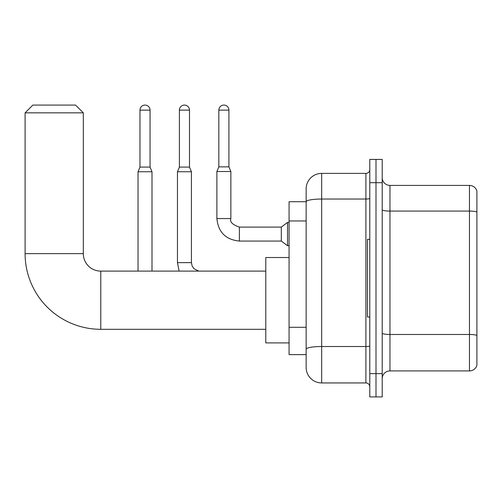 <?xml version="1.0" encoding="UTF-8"?>
<svg xmlns="http://www.w3.org/2000/svg" width="502" height="502" viewBox="0 0 502 502"><rect width="100%" height="100%" fill="white"/><g stroke="black" fill="none" stroke-linecap="round" stroke-linejoin="round"><path stroke-width="0.75" d="M321.669 382.944L365.908 382.944L365.908 199.037L321.669 199.037A15.524 2.698 180 0 0 306.145 201.735L306.145 188.909A15.524 15.524 0 0 1 321.669 173.385L321.669 382.944A15.524 15.524 0 0 1 306.145 367.426L306.145 197.443L306.145 201.716L289.07 201.716L289.07 354.619L306.145 354.619M369.792 373.632L369.792 396.919L375.998 396.919L375.998 373.632L375.998 396.919L382.21 396.919L382.21 373.632L375.998 373.632L375.998 182.697L375.998 373.632L369.792 373.632L369.792 182.697L375.998 182.697L375.998 159.416L375.998 182.697L382.21 182.697L382.21 373.632M382.21 182.697L382.21 159.416L369.792 159.416L369.792 182.697M321.669 173.385L365.908 173.385A3.878 3.878 0 0 0 369.792 169.507M306.145 367.426L306.145 351.902M306.145 188.909L306.145 197.443M369.792 386.829A3.878 3.878 0 0 0 365.908 382.944M382.21 378.677A7.762 7.762 0 0 1 389.972 370.915L469.452 370.915L469.452 185.414L389.972 185.414A7.762 7.762 0 0 1 382.21 177.652A7.762 7.762 0 0 0 389.972 185.414L389.972 370.915M476.9 191.005A7.762 7.762 0 0 0 469.452 185.414A7.762 7.762 0 0 1 476.9 191.005L476.9 365.33A7.762 7.762 0 0 1 469.452 370.915M382.21 209.723A7.762 1.349 0 0 0 389.972 211.072L469.452 211.072A7.762 1.349 180 0 1 476.9 212.039L476.9 191.626M265.784 329.312L100.776 329.312A75.676 75.676 0 0 1 25.1 253.642L25.1 112.843L32.862 105.081L75.551 105.081L83.313 112.843L25.1 112.843M100.776 329.312L100.776 271.105A17.463 17.463 0 0 1 83.313 253.642L83.313 112.843M289.07 257.52L265.784 257.52L265.784 342.897L289.07 342.897M369.792 239.36L367.464 239.36L367.464 316.975L369.792 316.975M150.06 167.097L139.97 167.097L139.97 110.126A5.045 5.045 0 0 1 145.015 105.081A5.045 5.045 0 0 1 150.06 110.126L150.06 167.097L151.999 171.753L151.999 271.105M138.031 271.105L138.031 171.753L151.999 171.753M189.492 167.097L179.402 167.097L179.402 110.126A5.045 5.045 0 0 1 184.447 105.081A5.045 5.045 0 0 1 189.492 110.126L189.492 167.097L191.431 171.753L177.457 171.753L177.457 262.64L191.431 262.64L191.431 171.753M228.918 166.865L218.828 166.865L218.828 110.126A5.045 5.045 0 0 1 223.873 105.081A5.045 5.045 0 0 1 228.918 110.126L228.918 166.865L230.857 171.521L216.889 171.521L216.889 218.558L230.857 218.558L230.857 171.521M230.857 218.558C229.659 221.909 232.508 224.752 239.398 227.092L281.308 227.092L281.308 241.067L239.398 241.067L239.398 227.111M281.308 227.092L287.52 222.436L287.52 245.723L289.07 245.723M306.145 220.955L289.07 220.955M306.145 327.291L289.07 327.291M369.792 345.834A3.878 0.671 0 0 1 365.908 346.512L321.669 346.512A15.524 2.698 180 0 0 306.145 349.204M369.792 198.365A3.878 0.671 0 0 1 365.908 199.037L365.908 173.385M476.9 335.449A7.762 1.349 180 0 0 469.452 334.476L389.972 334.476A7.762 1.349 0 0 1 382.21 333.133M25.1 253.642L83.313 253.642M139.97 110.126L150.06 110.126M179.402 110.126L189.492 110.126M218.828 110.126L228.918 110.126M265.784 271.105L100.776 271.105M139.97 167.097L138.031 171.753M177.457 262.64L179.107 271.105M191.431 262.64L192.109 265.972L193.929 268.677L198.817 271.105M179.402 167.097L177.457 171.753M216.889 218.558C218.238 232.213 225.743 239.718 239.398 241.067C225.743 239.718 218.238 232.213 216.889 218.558C218.238 232.213 225.743 239.718 239.398 241.067C225.743 239.718 218.238 232.213 216.889 218.558C218.238 232.213 225.743 239.718 239.398 241.067C225.743 239.718 218.238 232.213 216.889 218.558C218.238 232.213 225.743 239.718 239.398 241.067C225.743 239.718 218.238 232.213 216.889 218.558C218.238 232.213 225.743 239.718 239.398 241.067C225.743 239.718 218.238 232.213 216.889 218.558C218.238 232.213 225.743 239.718 239.398 241.067C225.743 239.718 218.238 232.213 216.889 218.558C218.238 232.213 225.743 239.718 239.398 241.067C225.743 239.718 218.238 232.213 216.889 218.558C218.238 232.213 225.743 239.718 239.398 241.067C225.743 239.718 218.238 232.213 216.889 218.558C218.238 232.213 225.743 239.718 239.398 241.067M281.308 241.067L287.52 245.723M218.828 166.865L216.889 171.521M287.52 222.436L289.07 222.436"/></g></svg>
